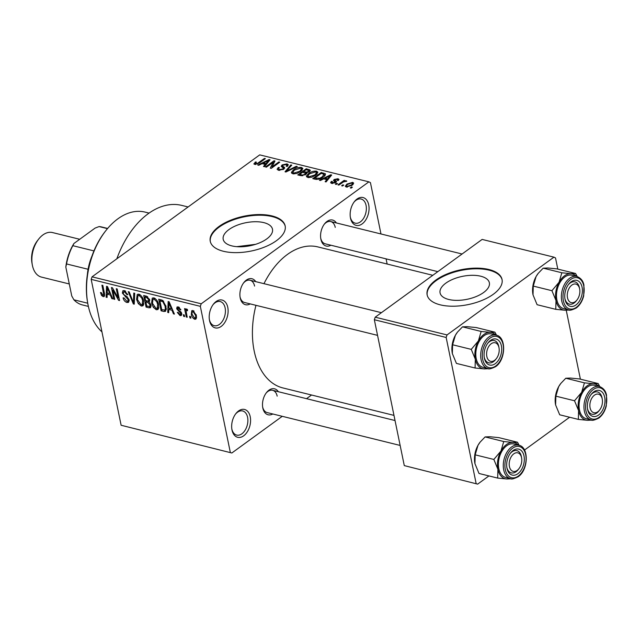 <?xml version="1.0" encoding="UTF-8"?>
<svg xmlns="http://www.w3.org/2000/svg" width="639" height="639" viewBox="0 0 639 639"><rect width="100%" height="100%" fill="white"/><g stroke="black" fill="none" stroke-linecap="round" stroke-linejoin="round"><path stroke-width="0.96" d="M232.005 430.007A14.338 9.082 -76.1 0 1 231.925 429.6A14.338 9.082 -76.1 0 1 235.879 413.601A14.338 9.082 -76.1 0 1 250.232 416.756A14.338 9.082 -76.1 0 1 243.667 435.814A14.338 9.082 -76.1 0 1 232.005 430.007M231.829 428.977A12.429 7.868 103.9 0 0 236.702 435.087A12.429 7.868 103.9 0 0 245.184 430.103A12.429 7.868 103.9 0 0 247.581 417.283A12.429 7.868 103.9 0 0 242.66 410.965A12.429 7.868 103.9 0 0 235.503 414.104M350.484 218.083A14.338 9.082 -76.1 0 1 350.412 217.675A14.338 9.082 -76.1 0 1 354.357 201.676A14.338 9.082 -76.1 0 1 368.711 204.831A14.338 9.082 -76.1 0 1 362.153 223.89A14.338 9.082 -76.1 0 1 350.484 218.083M350.308 217.052A12.429 7.868 103.9 0 0 355.18 223.163A12.429 7.868 103.9 0 0 363.671 218.179A12.429 7.868 103.9 0 0 366.059 205.359A12.429 7.868 103.9 0 0 361.147 199.041A12.429 7.868 103.9 0 0 353.982 202.18M209.544 320.594A14.338 9.082 -76.1 0 1 209.464 320.187A14.338 9.082 -76.1 0 1 213.418 304.188A14.338 9.082 -76.1 0 1 227.772 307.343A14.338 9.082 -76.1 0 1 221.214 326.401A14.338 9.082 -76.1 0 1 209.544 320.594M209.368 319.564A12.429 7.868 103.9 0 0 214.241 325.682A12.429 7.868 103.9 0 0 222.731 320.69A12.429 7.868 103.9 0 0 225.12 307.87A12.429 7.868 103.9 0 0 220.199 301.552A12.429 7.868 103.9 0 0 213.043 304.691M448.73 299.467A25.161 11.702 -11.6 0 0 476.199 296.544A25.161 11.702 -11.6 0 0 489.362 282.781A25.161 11.702 -11.6 0 0 480.712 276.208A25.161 11.702 -11.6 0 0 453.243 279.123A25.161 11.702 -11.6 0 0 440.071 292.894A25.161 11.702 -11.6 0 0 448.73 299.467M440.287 304.851A38.236 17.788 -11.6 0 0 482.022 300.41A38.236 17.788 -11.6 0 0 502.038 279.483A38.236 17.788 -11.6 0 0 488.883 269.498A38.236 17.788 -11.6 0 0 447.148 273.931A38.236 17.788 -11.6 0 0 427.132 294.859A38.236 17.788 -11.6 0 0 440.287 304.851M502.102 279.818A38.236 17.788 -11.6 0 0 489.019 270.161A38.236 17.788 -11.6 0 0 447.596 274.466A38.236 17.788 -11.6 0 0 427.203 295.194M231.845 245.887A25.161 11.702 -11.6 0 0 259.314 242.972A25.161 11.702 -11.6 0 0 272.486 229.201A25.161 11.702 -11.6 0 0 263.827 222.628A25.161 11.702 -11.6 0 0 236.366 225.543A25.161 11.702 -11.6 0 0 223.195 239.313A25.161 11.702 -11.6 0 0 231.845 245.887M223.402 251.271A38.236 17.788 -11.6 0 0 265.145 246.83A38.236 17.788 -11.6 0 0 285.154 225.902A38.236 17.788 -11.6 0 0 271.998 215.918A38.236 17.788 -11.6 0 0 230.264 220.359A38.236 17.788 -11.6 0 0 210.247 241.286A38.236 17.788 -11.6 0 0 223.402 251.271M285.218 226.238A38.236 17.788 -11.6 0 0 272.134 216.581A38.236 17.788 -11.6 0 0 230.719 220.886A38.236 17.788 -11.6 0 0 210.319 241.614M330.89 245.224A13.379 8.475 -76.1 0 1 320.898 239.226A13.379 8.475 -76.1 0 1 320.818 238.842A13.379 8.475 -76.1 0 1 324.508 223.914A13.379 8.475 -76.1 0 1 336.386 222.955M335.251 227.38A11.47 7.269 103.9 0 0 330.714 221.549A11.47 7.269 103.9 0 0 324.133 224.417M272.805 413.976A13.379 8.475 -76.1 0 1 262.813 407.986A13.379 8.475 -76.1 0 1 262.741 407.594A13.379 8.475 -76.1 0 1 266.431 392.666A13.379 8.475 -76.1 0 1 278.308 391.707M277.174 396.14A11.47 7.269 103.9 0 0 272.629 390.301A11.47 7.269 103.9 0 0 266.048 393.169M250.208 303.908A13.379 8.475 -76.1 0 1 240.216 297.91A13.379 8.475 -76.1 0 1 240.144 297.526A13.379 8.475 -76.1 0 1 243.834 282.59A13.379 8.475 -76.1 0 1 255.712 281.631M254.578 286.064A11.47 7.269 103.9 0 0 250.041 280.233A11.47 7.269 103.9 0 0 243.459 283.101M255.528 244.338L236.734 246.662M393.975 415.382L282.933 387.945A72.646 46.008 -76.1 0 1 254.186 351.003A72.646 46.008 -76.1 0 1 255.959 305.322M231.837 452.995L121.122 425.254L231.837 452.995L282.262 416.316M306.52 398.672L311.552 395.014M346.282 187.019L345.284 186.268L346.937 184.064L352.688 182.363L353.686 183.129L352.089 185.27L346.282 187.019M338.886 185.086L337.967 184.863L344.149 180.358L345.068 180.589L344.078 181.308L346.266 180.773L346.801 181.228L343.526 181.875L338.886 185.086M331.601 183.393L330.587 182.698L331.361 181.396L332.384 181.54L332.544 182.77L335.068 181.907L333.486 180.51L334.141 179.495L337.967 178.728L339.005 179.439L338.319 180.533L337.296 180.39L337.12 179.375L335.179 179.631L334.964 180.078L336.593 181.388L335.81 182.49L331.601 183.393M332.144 183.489L331.905 182.323L332.703 183.521M337.296 180.39L337.12 179.375M335.179 179.631L335.499 182.69M325.379 174.79L325.123 173.552C325.77 174.639 325.131 175.797 323.206 177.027C321.026 178.84 318.438 179.599 315.442 179.295L312.767 178.632L321.273 172.45L325.491 174.072M306.856 173.441L306.704 172.666L305.865 174.495L300.586 175.621L297.75 174.926L306.257 168.736L310.362 170.23L309.468 171.619L306.704 172.666L306.912 173.009M285.913 172.003L285.018 171.779L290.817 164.926L291.759 165.158L286.408 171.156L296.336 166.284L297.287 166.523L285.913 172.003M266.415 167.186L265.497 166.955L274.003 160.772L274.978 161.012L272.014 166.923L278.836 161.963L279.746 162.194L271.248 168.376L270.265 168.137L273.22 162.234L266.415 167.186M253.955 164.015L255.376 161.979L256.399 162.122L255.736 163.688L257.365 163.464L264.474 158.416L265.385 158.64L259.61 162.841L254.697 164.399L253.859 163.816M255.552 164.503L255.32 163.376L255.904 164.487M201.213 303.797L368.879 181.843L259.722 154.878L92.048 276.831L201.213 303.797L200.334 306.337L91.177 279.371L92.048 276.831M258.755 165.293L257.797 165.054L269.083 159.558L270.041 159.79L264.458 166.699L263.5 166.459L265.249 164.423L262.086 163.64L258.755 165.293M282.406 165.884L284.419 167.362L283.788 169.175L278.468 170.27L277.078 169.287L278.316 167.434L279.339 167.578L278.532 168.824L279.547 169.567L282.853 168.968L283.365 168.177L281.208 166.308L282.103 164.934L287.031 163.88L288.317 164.782L287.246 166.412L286.216 166.268L286.935 165.197L286.064 164.614L282.981 165.181L282.406 165.884L282.75 167.57L282.43 166.004M284.619 168.313L284.698 167.817M291.743 173.289L291.52 172.195L293.533 169.846C295.745 168.049 298.413 167.25 301.544 167.466L302.878 168.504L300.689 171.516L296.728 173.512L292.806 173.808L291.52 172.195L291.48 172.802M306.76 176.995L306.536 175.901L308.549 173.56C310.762 171.755 313.429 170.964 316.561 171.172L317.895 172.21L315.706 175.222L311.744 177.219L307.822 177.522L306.536 175.901L306.496 176.516M320.387 180.517L319.428 180.278L330.714 174.782L331.673 175.014L326.082 181.923L325.131 181.692L326.88 179.647L323.717 178.864L320.387 180.517M336.274 184.439L335.355 184.216L336.569 183.329L337.488 183.561L336.274 184.439M342.536 185.989L341.625 185.765L342.839 184.879L343.75 185.102L342.536 185.989M351.154 188.122L350.244 187.89L351.458 187.011L352.369 187.235L351.154 188.122M387.146 264.027L386.084 258.859M380.98 233.97L370.436 182.618L368.879 181.843M190.861 318.166L189.951 317.934L189.607 316.281L190.526 316.505L190.861 318.166M184.599 316.617L183.681 316.385L183.345 314.731L184.256 314.955L184.599 316.617M168.712 312.687L167.753 312.455L168.153 301.536L169.111 301.776L174.415 314.1L173.457 313.861L171.955 310.203L168.792 309.42L168.712 312.687M153.296 307.295L151.579 303.094L152.258 298.086L153.855 297.862C156.515 299.236 158.097 301.52 158.6 304.691L158.544 308.637L157.873 309.556L156.291 309.763L153.296 307.295L153.951 306.824M138.28 303.589L136.562 299.387L137.241 294.379L138.839 294.148C141.499 295.53 143.08 297.806 143.583 300.985L143.527 304.931L142.856 305.849L141.275 306.057L138.28 303.589L138.935 303.11M126.937 302.511C124.909 301.776 123.631 300.226 123.103 297.846L123.99 297.926L126.738 301.177L127.864 301.081L128.183 299.651L122.376 293.101L122.888 290.713L124.325 290.569L127.792 294.715L126.913 294.635L124.637 291.927L123.591 292.015L123.303 293.373L123.83 294.619L127.137 296.744L129.094 299.851L128.551 302.359L126.937 302.511L129.19 300.873M107.08 297.462L106.122 297.231L106.521 286.312L107.48 286.552L112.783 298.876L111.825 298.637L110.323 294.978L107.16 294.196L107.08 297.462M230.28 452.22L200.334 306.337M121.122 425.254L91.177 279.371M101.569 295.466L100.451 292.534L101.329 292.614L102.935 295.298L103.734 294.659L101.913 285.17L102.823 285.401L104.445 293.277L104.205 296.528L103.167 296.64L101.569 295.466L102.312 294.922M102.935 295.298L104.58 294.044M114.74 299.356L113.822 299.132L111.442 287.526L112.416 287.766L118.183 298.022L116.274 288.724L117.185 288.948L119.573 300.554L118.59 300.306L112.831 290.066L114.74 299.356M134.238 304.172L133.343 303.956L128.255 291.68L129.198 291.911L133.463 302.694L133.775 293.045L134.725 293.277L134.238 304.172M148.911 307.798L146.075 307.095L143.695 295.498L146.539 296.192L149.646 299.731L149.159 301.92L150.996 305.075L150.54 307.718L148.911 307.798L151.116 306.193M163.768 311.473L161.092 310.81L158.712 299.204L162.761 300.41L166.028 306.456L165.541 311.329L163.768 311.473L166.268 309.659M179.886 314.452L180.845 313.445L176.668 308.789L177.035 307.008L178.233 306.888L180.845 309.819L179.966 309.747L178.513 308.102L177.546 308.837L181.716 313.461L181.308 315.514L180.07 315.642L177.283 312.375L178.161 312.447L179.886 314.452L181.74 313.581M179.399 307.463L177.546 308.837M187.211 317.256L186.292 317.032L184.559 308.597L185.478 308.821L185.749 310.171L186.532 308.941L187.499 309.603L187.483 310.746L186.796 310.434L186.125 311.201L187.211 317.256M187.491 309.923L186.125 311.201M194.743 319.268C192.786 318.27 191.636 316.601 191.301 314.268L191.764 310.682L192.954 310.522L196.381 315.434L195.941 319.109L194.743 319.268L196.556 317.95M447.028 334.932L553.949 257.158L482.133 239.417L375.213 317.184L447.028 334.932L446.158 337.472L374.342 319.732L375.213 317.184M580.396 379.175L566.25 310.266M557.799 269.099L555.507 257.932L553.949 257.158M477.66 484.122L404.287 465.607L477.66 484.122L488.931 475.927M524.491 450.056L569.613 417.243M476.103 483.348L446.158 337.472M404.287 465.607L374.342 319.732M263.971 283.676A72.646 46.008 -76.1 0 1 317.783 246.894L432.803 275.305M116.833 258.803A80.298 50.856 -76.1 0 1 181.732 205.399L188.09 206.972M262.645 406.971A11.47 7.269 103.9 0 0 267.134 412.578L400.15 445.439M240.048 296.903A11.47 7.269 103.9 0 0 244.537 302.503L377.553 335.363M320.722 238.219A11.47 7.269 103.9 0 0 325.211 243.818L437.835 271.647M104.668 295.553L103.167 296.64M107.104 296.512L106.122 297.231M112.472 298.165L111.825 298.637M110.914 294.539L110.323 294.978M108.478 293.229L107.16 294.196M107.344 289.747L107.184 292.91L109.732 293.541L107.32 287.654L107.344 289.747M107.807 287.302L107.32 287.654M110.307 293.125L109.732 293.541M114.581 298.581L113.822 299.132M118.942 297.478L118.183 298.022M119.397 299.715L118.59 300.306M113.454 289.619L112.831 290.066M128.894 299.132L128.183 299.651M123.311 292.43L122.376 293.101M127.632 294.116L126.913 294.635M125.651 291.192L124.637 291.927M134.278 303.277L133.343 303.956M134.334 302.055L133.463 302.694M137.337 298.82L136.562 299.387M143.727 304.268L141.275 306.057M139.126 295.506L137.92 295.673L137.481 299.627L140.995 304.699L142.162 304.539L142.665 300.721L141.738 298.006L139.126 295.506L140.133 294.771M142.385 297.534L141.738 298.006M143.4 300.186L142.665 300.721M147.401 306.137L146.075 307.095M146.211 296.113L144.885 297.079L145.596 300.546L148.248 301.089L149.71 300.13M149.494 299.172L148.775 299.699L146.475 297.47L144.885 297.079M148.248 301.089L148.775 299.699M147.202 300.937L145.876 301.896L146.714 305.969L149.566 306.536L151.068 305.514M149.718 300.865L147.681 302.343L145.876 301.896M150.796 304.34L150.077 304.859L147.681 302.343M149.566 306.536L150.077 304.859M152.354 302.535L151.579 303.094M158.744 307.982L156.291 309.763M154.143 299.22L152.937 299.379L152.497 303.341L156.012 308.405L157.178 308.246L157.673 304.436L156.755 301.712L154.143 299.22L155.149 298.485M157.402 301.241L156.755 301.712M158.416 303.9L157.673 304.436M162.418 309.843L161.092 310.81M159.902 300.785L161.731 309.675L164.838 310.027L165.325 308.964L165.11 306.217L162.873 301.736L159.902 300.785L161.228 299.827M162.665 300.354L161.523 301.185M163.656 301.169L162.873 301.736M165.844 305.682L165.11 306.217M166.292 308.262L165.325 308.964M168.736 311.736L167.753 312.455M174.104 313.39L173.457 313.861M172.546 309.763L171.955 310.203M170.11 308.461L168.792 309.42M168.976 304.971L168.816 308.142L171.364 308.765L168.952 302.878L168.976 304.971M169.439 302.527L168.952 302.878M171.939 308.349L171.364 308.765M181.803 314.372L180.07 315.642M181.58 312.91L180.845 313.445M181.204 312.072L180.454 312.623M178.92 307.151L176.668 308.789M180.653 309.244L179.966 309.747M184.439 315.842L183.681 316.385M187.051 316.481L186.292 317.032M187.067 309.212L185.749 310.171M190.702 317.391L189.951 317.934M192.083 313.693L191.301 314.268M194.056 311.081L192.499 311.824L193.785 310.889M196.221 314.755L195.478 315.291L193.178 311.72C192.067 311.912 191.748 312.83 192.219 314.484L194.52 318.062L196.588 316.944M194.52 318.062C195.63 317.871 195.949 316.952 195.478 315.291M255.552 162.865L255.376 161.979M257.493 164.087L257.365 163.464M264.634 159.191L264.474 158.416M269.315 160.693L269.083 159.558M265.457 165.453L265.249 164.423M266.711 161.403L263.388 162.993L265.928 163.616L268.747 160.333L266.711 161.403M263.595 164.015L263.388 162.993M268.915 161.18L268.747 160.333M266.136 164.622L265.928 163.616M274.323 162.322L274.003 160.772M272.174 167.698L272.014 166.923M278.995 162.737L278.836 161.963M273.556 163.856L273.22 162.234M278.54 168.544L278.316 167.434M279.722 170.437L279.547 169.567M282.997 169.662L282.853 168.968M282.63 167.498L282.103 164.934M287.51 166.196L287.031 163.88M291.033 165.98L290.817 164.926M286.52 171.707L286.408 171.156M296.464 166.923L296.336 166.284M293.7 170.669L293.533 169.846M302.119 170.278L301.544 167.466M300.554 168.193L294.435 170.086L292.814 172.314L293.796 173.089L299.803 171.268L301.544 168.984L300.554 168.193M301.552 170.829L301.336 169.774M299.955 172.019L299.803 171.268M293.972 173.96L293.796 173.089M306.464 169.758L306.257 168.736M309.532 171.572L309.092 169.439M306.177 169.686L303.637 171.532L306.393 172.139L308.421 171.492L308.996 170.669L306.177 169.686M303.844 172.554L303.637 171.532M308.549 172.155L308.421 171.492M306.712 173.696L306.393 172.139M302.638 172.258L299.659 174.431L302.654 175.062L304.939 174.271L305.586 173.329L302.638 172.258M299.867 175.445L299.659 174.431M305.091 174.982L304.939 174.271M302.798 175.773L302.654 175.062M301.784 175.813L301.6 174.91M308.717 174.383L308.549 173.56M317.136 173.984L316.561 171.172M315.57 171.899L309.452 173.792L307.83 176.029L308.813 176.795L314.819 174.982L316.561 172.69L315.57 171.899M316.569 174.543L316.353 173.488M314.971 175.725L314.819 174.982M308.988 177.666L308.813 176.795M321.481 173.473L321.273 172.45M321.193 173.401L314.676 178.137L319.859 178.209L322.304 176.787L323.941 174.239L321.193 173.401M314.883 179.16L314.676 178.137M324.42 176.029L323.941 174.239M322.455 177.538L322.304 176.787M319.987 178.824L319.859 178.209M316.513 179.471L316.321 178.545M330.946 175.917L330.714 174.782M327.088 180.685L326.88 179.647M328.342 176.628L325.019 178.217L327.559 178.848L330.379 175.557L328.342 176.628M325.227 179.239L325.019 178.217M330.547 176.404L330.379 175.557M327.767 179.847L327.559 178.848M331.777 183.433L331.361 181.396M334.876 183.026L334.74 182.371M335.259 182.842L335.068 181.907M334.548 181.46L334.141 179.495M338.335 180.517L337.967 178.728M336.729 184.104L336.569 183.329M344.309 181.133L344.149 180.358M346.402 181.436L346.266 180.773M342.999 185.653L342.839 184.879M347.105 184.895L346.937 184.064M353.103 184.415L352.688 182.363M351.777 183.002L347.856 184.288C346.498 185.134 346.282 185.829 347.185 186.38L351.115 185.094C352.464 184.248 352.688 183.545 351.777 183.002L352.664 184.831M351.266 185.829L351.115 185.094M347.344 187.131L346.578 185.917L346.825 187.115M351.618 187.786L351.458 187.011M87.767 303.373L87.559 302.191A63.093 39.953 -76.1 0 1 104.948 231.797L105.683 230.855A65.002 41.168 103.9 0 0 87.767 303.373A65.002 41.168 103.9 0 0 88.126 305.242A65.002 41.168 103.9 0 0 101.96 331.889M149.079 213.091L145.029 212.092A65.002 41.168 103.9 0 0 105.683 230.855M497.669 478.084L479.01 473.475L474.937 463.618L475.184 454.84L477.98 445.343L480.129 442.116L485.105 436.924L489.809 436.741L498.843 437.635L517.494 442.244L512.79 442.42L503.756 441.533L500.96 451.022L493.843 459.449L497.917 469.298L497.669 478.084L506.703 478.97L511.408 478.795M517.87 473.723A13.379 8.475 -76.1 0 1 506.911 467.916A13.379 8.475 -76.1 0 1 510.601 452.987A13.379 8.475 -76.1 0 1 513.109 450.511A13.379 8.475 -76.1 0 1 523.996 455.926A13.379 8.475 -76.1 0 1 517.87 473.723M512.015 451.813A11.47 7.269 103.9 0 0 510.226 453.49A11.47 7.269 -76.1 0 1 516.807 450.623A11.47 7.269 103.9 0 0 512.015 451.813M518.98 468.635A9.561 6.055 103.9 0 0 521.799 459.912A9.561 6.055 103.9 0 0 521.616 457.971A9.561 6.055 103.9 0 0 514.675 453.283A9.561 6.055 103.9 0 0 509.187 464.321A9.561 6.055 103.9 0 0 512.566 471.183A9.561 6.055 103.9 0 0 518.98 468.635L518.245 469.585A11.47 7.269 -76.1 0 1 511.304 472.9A11.47 7.269 -76.1 0 1 506.815 467.293A11.47 7.269 103.9 0 0 511.304 472.9A11.47 7.269 103.9 0 0 516.096 471.71A11.47 7.269 103.9 0 0 518.62 469.074M518.756 445.199L513.876 443.993A17.205 10.895 103.9 0 0 506.679 445.774A17.205 10.895 103.9 0 0 498.404 463.515A17.205 10.895 103.9 0 0 505.617 477.397L510.505 478.611A17.205 10.895 -76.1 0 1 503.284 464.721A17.205 10.895 -76.1 0 1 511.567 446.981A17.205 10.895 -76.1 0 1 518.756 445.199C529.18 446.933 528.461 470.072 518.165 476.758C513.748 478.883 511.192 479.506 510.505 478.611M475.184 454.84L493.843 459.449M474.833 463.091L474.833 463.091A18.611 11.79 -76.1 0 0 474.937 463.618L474.833 463.091A18.611 11.79 -76.1 0 1 477.98 445.343A18.611 11.79 -76.1 0 1 479.961 442.324A18.611 11.79 -76.1 0 1 480.057 442.204M485.105 436.924L503.756 441.533M519.14 445.303L517.494 442.244M509.978 478.475A18.611 11.79 -76.1 0 1 506.703 478.97A18.611 11.79 -76.1 0 1 497.917 469.298A18.611 11.79 -76.1 0 1 500.96 451.022A18.611 11.79 -76.1 0 1 512.79 442.42A18.611 11.79 -76.1 0 1 518.229 445.071M521.504 457.42A11.47 7.269 103.9 0 0 516.807 450.623A11.47 7.269 -76.1 0 1 521.408 456.789L521.616 457.971M590.708 409.791A9.561 6.055 103.9 0 0 599.662 409.958A9.561 6.055 103.9 0 0 602.297 399.295A9.561 6.055 103.9 0 0 601.619 397.083A9.561 6.055 103.9 0 0 593 396.515A9.561 6.055 103.9 0 0 590.708 409.791M602.178 398.736A11.47 7.269 103.9 0 0 597.481 391.947A11.47 7.269 103.9 0 0 592.688 393.137A11.47 7.269 103.9 0 0 590.899 394.814A11.47 7.269 -76.1 0 1 597.481 391.947A11.47 7.269 -76.1 0 1 601.275 395.453A11.47 7.269 -76.1 0 1 602.082 398.105L602.297 399.295M599.662 409.958L598.919 410.909A11.47 7.269 -76.1 0 1 591.978 414.216A11.47 7.269 -76.1 0 1 588.184 410.709A11.47 7.269 -76.1 0 1 587.489 408.617A11.47 7.269 103.9 0 0 591.978 414.216A11.47 7.269 103.9 0 0 596.77 413.026A11.47 7.269 103.9 0 0 599.302 410.398M498.348 345.691A9.561 6.055 103.9 0 0 489.73 345.124A9.561 6.055 103.9 0 0 487.437 358.399A9.561 6.055 103.9 0 0 496.391 358.567A9.561 6.055 103.9 0 0 499.027 347.896A9.561 6.055 103.9 0 0 498.348 345.691M484.913 359.31A11.47 7.269 -76.1 0 1 484.218 357.225A11.47 7.269 103.9 0 0 488.707 362.824A11.47 7.269 -76.1 0 1 484.913 359.31M498.907 347.344A11.47 7.269 103.9 0 0 494.211 340.555A11.47 7.269 103.9 0 0 489.418 341.737A11.47 7.269 103.9 0 0 487.629 343.415A11.47 7.269 -76.1 0 1 494.211 340.555A11.47 7.269 -76.1 0 1 498.005 344.062A11.47 7.269 -76.1 0 1 498.811 346.713L499.027 347.896M496.391 358.567L495.648 359.509A11.47 7.269 -76.1 0 1 488.707 362.824A11.47 7.269 103.9 0 0 493.5 361.634A11.47 7.269 103.9 0 0 496.032 358.998M579.877 291.16A9.561 6.055 103.9 0 0 579.701 289.219A9.561 6.055 103.9 0 0 572.752 284.531A9.561 6.055 103.9 0 0 567.264 295.561A9.561 6.055 103.9 0 0 570.643 302.423A9.561 6.055 103.9 0 0 577.065 299.883A9.561 6.055 103.9 0 0 579.877 291.16M579.581 288.66A11.47 7.269 103.9 0 0 574.884 281.871A11.47 7.269 103.9 0 0 570.092 283.061A11.47 7.269 103.9 0 0 568.303 284.738A11.47 7.269 -76.1 0 1 574.884 281.871A11.47 7.269 -76.1 0 1 579.485 288.037L579.701 289.219M577.065 299.883L576.33 300.833A11.47 7.269 -76.1 0 1 569.381 304.14A11.47 7.269 -76.1 0 1 564.892 298.541A11.47 7.269 103.9 0 0 569.381 304.14A11.47 7.269 103.9 0 0 574.173 302.95A11.47 7.269 103.9 0 0 576.705 300.322M87.375 274.562A40.145 25.424 -76.1 0 1 88.086 269.267A40.145 25.424 -76.1 0 1 91.92 256.167M107.48 228.634L99.109 226.573L95.123 228.067L73.94 243.475L72.83 245.688A40.145 25.424 103.9 0 0 66.544 263.947L65.817 267.07A38.236 24.218 -76.1 0 1 73.94 243.475M93.949 250.903L72.83 245.688M88.086 269.267L66.544 263.947M87.743 303.229L73.9 299.803L71.752 295.969L65.817 267.07M73.9 299.803A40.145 25.424 103.9 0 0 82.463 304.947L88.374 306.408M107.632 228.45L101.721 226.989A40.145 25.424 103.9 0 0 99.109 226.573M79.715 239.282L52.494 232.556A22.94 14.529 103.9 0 0 38.612 239.178A22.94 14.529 103.9 0 0 32.285 264.77A22.94 14.529 103.9 0 0 32.413 265.433A22.94 14.529 103.9 0 0 41.495 277.102L69.292 283.964M32.285 264.77L31.95 262.877A19.881 12.596 -76.1 0 1 37.429 240.695L38.612 239.178M590.652 419.799A18.611 11.79 -76.1 0 1 587.377 420.294A18.611 11.79 -76.1 0 1 578.591 410.621A18.611 11.79 103.9 0 1 581.642 392.346A18.611 11.79 -76.1 0 1 587.105 385.876A18.611 11.79 -76.1 0 1 593.463 383.743L584.437 382.849L581.642 392.346L574.517 400.765L578.591 410.621L578.343 419.4L587.377 420.294L592.081 420.119M593.783 391.835A13.379 8.475 -76.1 0 1 604.67 397.25A13.379 8.475 -76.1 0 1 598.551 415.038A13.379 8.475 -76.1 0 1 587.584 409.24A13.379 8.475 -76.1 0 1 591.275 394.303A13.379 8.475 -76.1 0 1 593.783 391.835M587.361 387.098A17.205 10.895 103.9 0 0 579.078 404.83A17.205 10.895 103.9 0 0 586.298 418.721L591.179 419.927A17.205 10.895 -76.1 0 1 583.966 406.037A17.205 10.895 -76.1 0 1 592.241 388.304A17.205 10.895 -76.1 0 1 599.43 386.515L594.55 385.309A17.205 10.895 103.9 0 0 587.361 387.098M578.343 419.4L559.692 414.791L555.611 404.942L555.866 396.156L558.662 386.667L560.802 383.44L565.779 378.24L584.437 382.849M555.866 396.156L574.517 400.765M565.779 378.24L570.483 378.064L579.517 378.951L598.176 383.56L593.463 383.743A18.611 11.79 -76.1 0 1 598.911 386.387M599.813 386.627L598.176 383.56M555.515 404.407L555.515 404.415A18.611 11.79 -76.1 0 0 555.611 404.942L555.515 404.415A18.611 11.79 -76.1 0 1 558.662 386.667A18.611 11.79 -76.1 0 1 560.643 383.648A18.611 11.79 -76.1 0 1 560.738 383.52M475.073 368.008L456.422 363.399L452.34 353.551L452.596 344.764L455.391 335.275L457.532 332.04L462.508 326.849L467.213 326.673L476.247 327.559L494.906 332.168L490.193 332.344L481.159 331.457L478.371 340.946L471.247 349.373L475.32 359.222L475.073 368.008L484.106 368.903L488.811 368.719M495.281 363.647A13.379 8.475 -76.1 0 1 484.314 357.848A13.379 8.475 -76.1 0 1 488.004 342.911A13.379 8.475 -76.1 0 1 490.512 340.435A13.379 8.475 -76.1 0 1 501.399 345.859A13.379 8.475 -76.1 0 1 495.281 363.647M496.16 335.124L491.279 333.917A17.205 10.895 103.9 0 0 484.09 335.707A17.205 10.895 103.9 0 0 475.807 353.439A17.205 10.895 103.9 0 0 483.02 367.329L487.908 368.535A17.205 10.895 -76.1 0 1 480.696 354.645A17.205 10.895 -76.1 0 1 488.971 336.913A17.205 10.895 -76.1 0 1 496.16 335.124C506.583 336.857 505.864 360.005 495.568 366.682C491.151 368.815 488.595 369.43 487.908 368.535M452.596 344.764L471.247 349.373M452.244 353.016L452.244 353.024A18.611 11.79 -76.1 0 0 452.34 353.551L452.244 353.024A18.611 11.79 -76.1 0 1 455.391 335.275A18.611 11.79 -76.1 0 1 457.372 332.248A18.611 11.79 -76.1 0 1 457.46 332.128M462.508 326.849L481.159 331.457M496.543 335.227L494.906 332.168M487.381 368.407A18.611 11.79 -76.1 0 1 484.106 368.903A18.611 11.79 -76.1 0 1 475.32 359.222A18.611 11.79 -76.1 0 1 478.371 340.946A18.611 11.79 -76.1 0 1 490.193 332.344A18.611 11.79 -76.1 0 1 495.64 334.996M568.063 309.723A18.611 11.79 -76.1 0 1 564.78 310.219A18.611 11.79 -76.1 0 1 556.002 300.546A18.611 11.79 103.9 0 1 559.045 282.27A18.611 11.79 -76.1 0 1 564.517 275.808A18.611 11.79 -76.1 0 1 570.875 273.668L561.841 272.773L559.045 282.27L551.92 290.697L556.002 300.546L555.746 309.324L564.78 310.219L569.485 310.043M571.186 281.759A13.379 8.475 -76.1 0 1 582.073 287.175A13.379 8.475 -76.1 0 1 575.955 304.963A13.379 8.475 -76.1 0 1 564.996 299.164A13.379 8.475 -76.1 0 1 568.678 284.235A13.379 8.475 -76.1 0 1 571.186 281.759M564.764 277.022A17.205 10.895 103.9 0 0 556.481 294.755A17.205 10.895 103.9 0 0 563.702 308.645L568.582 309.851A17.205 10.895 -76.1 0 1 561.369 295.961A17.205 10.895 -76.1 0 1 569.645 278.229A17.205 10.895 -76.1 0 1 576.833 276.447L571.953 275.241A17.205 10.895 103.9 0 0 564.764 277.022M555.746 309.324L537.095 304.715L533.022 294.867L533.269 286.088L536.065 276.591L538.206 273.364L543.182 268.164L561.841 272.773M533.269 286.088L551.92 290.697M543.182 268.164L547.887 267.989L556.92 268.883L575.579 273.492L570.875 273.668A18.611 11.79 -76.1 0 1 576.314 276.312M577.217 276.551L575.579 273.492M532.918 294.331L532.918 294.339A18.611 11.79 -76.1 0 0 533.022 294.867L532.918 294.339A18.611 11.79 -76.1 0 1 536.065 276.591A18.611 11.79 -76.1 0 1 538.046 273.572A18.611 11.79 -76.1 0 1 538.142 273.452M104.301 292.59L103.55 293.141M108.87 289.771L108.318 290.17M126.346 296.248L125.46 296.887M134.414 300.282L133.479 300.961M147.633 296.632L146.475 297.47M170.493 304.995L169.95 305.394M180.462 311.201L179.463 311.936M258.787 163.4L258.635 162.665M267.709 162.681L267.509 161.731M283.796 169.167L283.277 166.651M288.269 170.869L288.141 170.278M305.873 174.487L305.354 171.963M324.436 176.013L323.837 173.081M329.333 177.906L329.141 176.955M336.01 182.331L335.659 180.589M518.349 476.039A16.063 10.168 103.9 0 0 525.697 454.696A16.063 10.168 103.9 0 0 512.63 448.195A16.063 10.168 103.9 0 0 505.281 469.537A16.063 10.168 103.9 0 0 518.349 476.039M593.311 389.51A16.063 10.168 103.9 0 0 585.963 410.861A16.063 10.168 103.9 0 0 599.023 417.363A16.063 10.168 103.9 0 0 606.371 396.012A16.063 10.168 103.9 0 0 593.311 389.51M495.752 365.963A16.063 10.168 103.9 0 0 503.101 344.621A16.063 10.168 103.9 0 0 490.041 338.119A16.063 10.168 103.9 0 0 482.693 359.469A16.063 10.168 103.9 0 0 495.752 365.963M570.715 279.435A16.063 10.168 103.9 0 0 563.366 300.785A16.063 10.168 103.9 0 0 576.434 307.287A16.063 10.168 103.9 0 0 583.774 285.937A16.063 10.168 103.9 0 0 570.715 279.435M103.486 295.218L104.628 294.379M127.864 301.081L129.15 300.146M123.591 292.015L125.148 290.881M137.92 295.673L139.606 294.443M142.162 304.539L143.831 303.325M152.937 299.379L154.622 298.149M157.178 308.246L158.847 307.032M164.838 310.027L166.308 308.957M177.722 308.142L179.016 307.199M186.388 310.498L187.491 309.691M278.532 168.824L278.844 170.349M283.365 168.177L283.596 169.303M286.935 165.197L287.183 166.404M301.544 168.984L301.864 170.541M292.814 172.314L293.133 173.88M308.996 170.669L309.22 171.787M305.586 173.329L305.833 174.519M316.561 172.69L316.88 174.255M307.83 176.029L308.15 177.586M337.68 179.751L337.831 180.462M334.94 180.006L335.491 182.698M272.629 390.301L395.038 420.542M381.411 312.687L250.041 280.233M330.714 221.549L462.085 254.002M591.179 419.927C591.866 420.821 594.422 420.206 598.839 418.074C602.401 415.35 604.885 411.316 606.283 405.965L606.523 395.054C606.115 393.48 605.293 388.792 599.43 386.515M568.582 309.851C569.277 310.746 571.825 310.131 576.242 307.998C579.805 305.282 582.289 301.241 583.695 295.889L583.926 284.978C583.519 283.412 582.704 278.716 576.833 276.447"/></g></svg>
